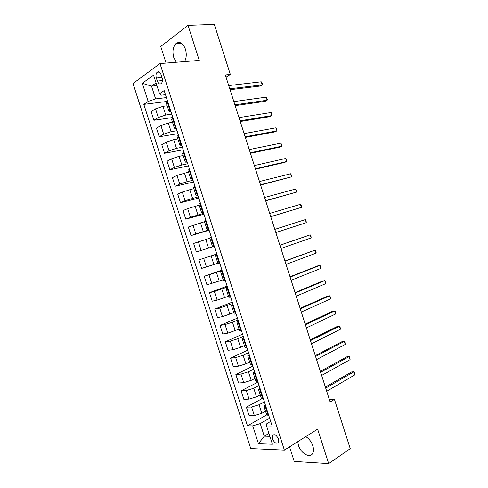 <?xml version="1.0" encoding="UTF-8"?>
<svg xmlns="http://www.w3.org/2000/svg" width="488" height="488" viewBox="0 0 488 488"><rect width="100%" height="100%" fill="white"/><g stroke="black" fill="none" stroke-linecap="round" stroke-linejoin="round"><path stroke-width="0.73" d="M297.753 441.683L298.424 445.3C300.767 453.431 310.289 458.818 312.802 453.2C313.729 451.254 313.741 448.801 312.832 445.831C311.368 441.689 309.008 438.62 305.75 436.632M184.555 61.592C186.471 58.06 186.758 53.9 185.409 49.123C182.957 43.042 179.852 41.151 176.089 43.444C172.959 46.769 172.197 51.496 173.789 57.627L176.321 62.257M278.459 439.035C276.44 434.912 274.433 433.753 272.438 435.558L272.444 438.871C274.451 443 276.464 444.153 278.471 442.335L278.459 439.035M289.536 446.868L294.215 461.416L328.686 463.6L350.244 448.673L334.451 399.391L329.37 399.568M133.023 83.533L250.759 448.582L284.382 450.119L159.985 63.574L133.023 83.533M159.985 63.574L199.269 60.408L188.02 25.358L160.735 46.488L166.072 63.08M226.029 77.159L230.336 74.463L225.328 74.969L330.144 401.984L334.451 399.391M156.355 78.049L157.331 81.081C158.429 83.796 159.771 84.589 161.357 83.466C162.486 82.088 162.724 80.172 162.065 77.726L161.083 74.664C159.985 71.968 158.655 71.169 157.087 72.267C155.934 73.657 155.69 75.579 156.355 78.049L161.992 77.501M156.069 82.923L151.512 86.138L155.623 98.899L148.151 101.425L143.82 104.365L247.471 425.835L266.698 414.904M148.151 101.425L142.307 83.308L153.561 75.14L159.539 93.696L161.119 95.197L165.493 94.678M270.675 421.412L266.875 423.615L266.539 425.951L272.145 425.987L164.163 90.554L159.539 93.696M266.539 425.951L272.426 444.239L258.475 443.726L252.723 425.865L247.471 425.835M188.02 25.358L214.293 24.4L230.336 74.463M328.686 463.6L317.627 429.135L284.382 450.119M156.922 85.565L151.512 86.138L142.307 83.308M268.937 433.405L264.276 436.18L269.87 436.309M166.426 97.582L155.623 98.899M167.177 105.774L162.949 106.329L155.507 108.836L151.14 111.691L153.903 120.28L172.844 117.504M171.758 114.143L165.743 115.003L158.301 117.504L153.903 120.28M172.52 122.366L168.317 123.007L160.881 125.501L156.459 128.204L159.228 136.786L178.035 133.645M177.089 130.699L171.111 131.675L163.669 134.163L159.228 136.786M177.858 138.952L173.685 139.672L166.243 142.154L161.778 144.704L164.541 153.281L183.232 149.773M182.414 147.236L176.479 148.334L169.031 150.81L164.541 153.281M183.189 155.519L179.047 156.325L171.605 158.795L167.091 161.192L169.855 169.763L188.417 165.889M187.734 163.767L181.835 164.981L174.393 167.445L169.855 169.763M188.52 172.081L176.967 175.424L172.404 177.669L175.161 186.233L193.602 181.994M193.053 180.286L187.197 181.615L179.749 184.067L175.161 186.233M193.852 188.624L182.317 192.04L177.711 194.132L180.469 202.691L198.781 198.091M198.366 196.792L185.105 200.678L180.469 202.691M199.171 205.161L187.673 208.644L183.012 210.59L185.769 219.142L203.96 214.171M203.673 213.286L190.454 217.276L185.769 219.142M204.496 221.686L188.313 227.03L191.07 235.576L209.132 230.244M208.98 229.769L191.07 235.576M209.809 238.199L193.614 243.463L196.365 252.003L214.305 246.312M214.287 246.239L196.365 252.003M216.831 254.144L198.903 259.884L216.788 254.016M217.886 263.282L201.654 268.418L198.903 259.884M222.125 270.602L204.191 276.293L221.955 270.065M223.193 279.764L206.942 284.821L204.191 276.293M227.42 287.042L214.366 291.507L209.48 292.69L227.115 286.096M228.494 296.24L217.142 300.102L212.225 301.212L209.48 292.69M232.709 303.475L219.698 308.038L214.763 309.075L232.276 302.127M233.795 312.698L222.467 316.633L217.508 317.59L214.763 309.075M237.998 319.896L232.477 322.233L225.023 324.569L220.039 325.453L237.43 318.139M239.089 329.15L227.786 333.158L222.784 333.963L220.039 325.453M243.28 336.305L237.802 338.757L230.342 341.082L225.316 341.814L242.579 334.14M244.384 345.589L240.566 347.346L233.105 349.664L228.055 350.323L225.316 341.814M248.557 352.708L243.122 355.276L235.661 357.582L230.586 358.168L247.727 350.134M249.673 362.017L245.885 363.859L238.425 366.159L233.325 366.665L230.586 358.168M253.833 369.093L248.435 371.777L240.974 374.076L235.85 374.51L252.875 366.116M254.962 378.432L251.198 380.353L243.738 382.647L238.589 383.001L235.85 374.51M259.104 385.471L253.748 388.271L246.281 390.553L241.115 390.839L258.018 382.092M260.244 394.841L256.505 396.842L249.045 399.117L243.854 399.33L241.115 390.839M264.374 401.831L259.055 404.753L251.588 407.022L246.373 407.157L262.202 398.568M265.521 411.231L261.812 413.318L254.346 415.581L249.112 415.642L246.373 407.157M269.638 418.185L260.226 423.602L264.276 436.18L258.475 443.726M167.524 100.992L166.097 102.431L168.946 111.264L170.928 111.557M143.82 104.365L166.823 101.461M170.385 109.879L168.946 111.264M173.026 118.078L171.569 119.414L174.405 128.24L176.357 128.423M175.881 126.953L174.405 128.24M178.523 135.145L177.028 136.378L179.871 145.198L181.786 145.284M181.377 144.021L179.871 145.198M184.013 152.207L182.488 153.336L185.324 162.15L187.209 162.132M186.867 161.071L185.324 162.15M189.503 169.257L187.941 170.281L190.778 179.09L192.626 178.968M192.351 178.114L190.778 179.09M194.986 186.288L193.394 187.215L196.231 196.011L198.043 195.792M197.835 195.139L196.231 196.011M200.464 203.313L198.842 204.136L201.672 212.927L203.453 212.603M203.313 212.158L201.672 212.927M205.942 220.32L204.289 221.04L207.113 229.83L208.864 229.403M208.785 229.165L207.113 229.83M211.414 237.321L209.724 237.937L212.554 246.721L214.269 246.19M214.256 246.153L212.554 246.721M216.879 254.309L215.165 254.821L216.861 254.242M219.722 263.136L217.99 263.599L215.165 254.821M222.345 271.279L220.594 271.694L222.26 271.011M225.188 280.106L223.419 280.466L220.594 271.694M227.804 288.243L226.023 288.554L227.652 287.774M230.641 297.058L228.841 297.32L226.023 288.554M233.264 305.195L231.446 305.403L233.044 304.518M236.101 314.004L234.264 314.162L231.446 305.403M238.717 322.135L236.869 322.245L238.431 321.25M241.548 330.937L239.687 330.992L236.869 322.245M244.165 339.056L242.286 339.069L243.817 337.977M246.995 347.853L245.098 347.81L242.286 339.069M249.606 355.972L247.697 355.88L249.197 354.691M252.436 364.762L250.509 364.615L247.697 355.88M255.047 372.875L253.107 372.68L254.571 371.386M257.877 381.659L255.919 381.415L253.107 372.68M260.488 389.766L258.512 389.473L259.945 388.076M263.313 398.543L261.324 398.196L258.512 389.473M265.917 406.644L263.916 406.248L265.313 404.753M252.723 425.865L260.226 423.602M268.742 415.416L266.722 414.965L263.916 406.248M230.055 89.719L260.183 86.053L262.227 84.882L229.756 88.785M261.245 81.807L262.105 82.948L262.495 84.174L262.227 84.882L261.245 81.807L228.726 85.583M235.155 105.628L265.075 101.345L267.131 100.229L234.887 104.804M266.155 97.155L267.394 99.479L267.131 100.229L266.155 97.155L233.862 101.602M240.249 121.53L269.962 116.632L272.042 115.564L240.017 120.811M271.06 112.496L271.895 113.552L272.042 115.564L271.06 112.496L238.992 117.608M245.342 137.415L274.848 131.906L276.94 130.888L245.147 136.805M275.958 127.826L276.781 128.838L276.94 130.888L275.958 127.826L244.122 133.608M250.435 153.299L279.728 147.169L281.838 146.205L250.271 152.787M280.862 143.143L282.058 145.339L281.838 146.205L280.862 143.143L249.246 149.59M255.517 169.165L284.608 162.425L286.737 161.516L255.389 168.763M285.755 158.454L286.554 159.387L286.737 161.516L285.755 158.454L254.364 165.566M260.604 185.025L291.629 176.815L260.507 184.726M290.653 173.752L291.824 175.869L291.629 176.815L290.653 173.752L259.482 181.536M265.679 200.873L296.521 192.101L265.618 200.678M295.539 189.045L296.698 191.113L296.521 192.101L295.539 189.045L264.6 197.487M270.761 216.709L301.407 207.382L270.73 216.623M300.425 204.326L301.181 205.137L301.407 207.382L300.425 204.326L269.712 213.433M274.817 229.366L305.311 219.594L306.287 222.65L275.836 232.55M305.311 219.594L306.055 220.362L306.287 222.65M279.917 245.287L310.191 234.856L311.167 237.906L280.942 248.471M279.886 245.189L310.191 234.856L310.923 235.588L311.167 237.906M285.022 261.202L315.071 250.106L316.047 253.156L286.041 264.38M284.955 260.995L315.071 250.106L316.175 252.009L316.047 253.156M290.116 277.105L319.945 265.35L320.921 268.394L291.135 280.283M290.018 276.794L317.706 265.893L319.945 265.35L321.037 267.211L320.921 268.394M295.209 292.995L324.819 280.582L325.789 283.626L296.228 296.173M295.075 292.58L322.562 281.07L324.819 280.582L325.892 282.399L325.789 283.626M300.303 308.874L329.687 295.801L330.657 298.845L301.316 312.052M300.132 308.355L327.418 296.24L329.687 295.801L330.748 297.582L330.657 298.845M305.39 324.746L334.548 311.015L335.524 314.052L306.403 327.918M305.189 324.123L332.267 311.399L334.548 311.015L335.213 311.539L335.524 314.052M310.472 340.606L339.41 326.216L340.386 329.254L311.484 343.772M310.24 339.874L337.11 326.545L339.41 326.216L340.063 326.704L340.386 329.254M315.553 356.454L344.272 341.405L345.242 344.443L316.566 359.619M315.285 355.618L341.954 341.685L344.272 341.405L344.906 341.856L345.242 344.443M320.628 372.289L349.127 356.594L350.097 359.625L321.641 375.455M320.329 371.356L346.791 356.82L349.127 356.594L349.75 356.996L350.097 359.625M325.703 388.119L353.977 371.764L354.947 374.796L326.716 391.285M325.368 387.082L351.628 371.941L353.977 371.764L354.593 372.13L354.947 374.796M165.743 115.003L162.949 106.329M171.111 131.675L168.317 123.007M176.479 148.334L173.685 139.672M181.835 164.981L179.047 156.325M187.197 181.615L184.409 172.972M192.546 198.244L189.765 189.6M197.902 214.854L195.121 206.217M203.246 231.458L200.464 222.827M208.589 248.05L205.814 239.425M213.927 264.624L211.151 256.005M219.264 281.192L216.489 272.579M224.596 297.747L221.82 289.14M229.921 314.296L227.152 305.695M235.246 330.827L232.477 322.233M240.566 347.346L237.802 338.757M245.885 363.859L243.122 355.276M251.198 380.353L248.435 371.777M256.505 396.842L253.748 388.271M261.812 413.318L259.055 404.753M158.301 117.504L155.507 108.836M169.867 110.203L167.012 101.327M175.363 127.264L172.502 118.395M163.669 134.163L160.881 125.501M180.847 144.314L177.992 135.451M169.031 150.81L166.243 142.154M186.331 161.345L183.482 152.488M174.393 167.445L171.605 158.795M191.814 178.37L188.96 169.519M179.749 184.067L176.967 175.424M197.286 195.377L194.444 186.538M185.105 200.678L182.317 192.04M202.758 212.378L199.915 203.539M190.454 217.276L187.673 208.644M208.23 229.366L205.387 220.533M195.798 233.868L193.016 225.243M213.695 246.336L210.853 237.516M201.135 250.442L198.36 241.822M219.155 263.3L216.312 254.48M206.473 267.009L203.697 258.396M224.608 280.252L221.772 271.438M211.81 283.565L209.035 274.957M230.061 297.192L227.231 288.384M217.142 300.102L214.366 291.507M235.515 314.113L232.678 305.317M222.467 316.633L219.698 308.038M240.956 331.029L238.126 322.239M227.786 333.158L225.023 324.569M246.397 347.932L243.573 339.148M233.105 349.664L230.342 341.082M251.839 364.823L249.008 356.039M238.425 366.159L235.661 357.582M257.267 381.701L254.443 372.923M243.738 382.647L240.974 374.076M262.703 398.568L259.878 389.796M249.045 399.117L246.281 390.553M268.125 415.422L265.307 406.656M254.346 415.581L251.588 407.022M162.431 80.569L157.331 81.081M181.316 43.145L176.089 43.444M274.055 434.588L272.438 435.558M159.326 72.065L157.087 72.267"/></g></svg>
